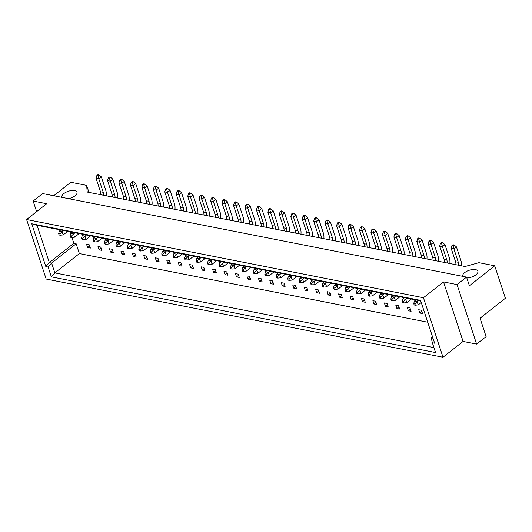 <?xml version="1.0" encoding="UTF-8"?>
<svg xmlns="http://www.w3.org/2000/svg" width="532" height="532" viewBox="0 0 532 532"><rect width="100%" height="100%" fill="white"/><g stroke="black" fill="none" stroke-linecap="round" stroke-linejoin="round"><path stroke-width="0.8" d="M68.502 198.649A7.953 3.598 -18.2 0 0 76.987 192.205A7.953 3.598 -18.2 0 0 74.613 190.616A7.953 3.598 -18.2 0 0 65.862 192.291A7.953 3.598 -18.2 0 0 61.878 197.173A7.953 3.598 -18.2 0 0 61.951 197.359M466.83 277.923A7.953 3.598 -18.2 0 0 474.77 275.609A7.953 3.598 -18.2 0 0 477.882 271.214A7.953 3.598 -18.2 0 0 475.508 269.618A7.953 3.598 -18.2 0 0 466.757 271.3A7.953 3.598 -18.2 0 0 462.774 276.181A7.953 3.598 -18.2 0 0 462.847 276.361M421.457 310.256L418.711 309.717L419.795 313.016L422.541 313.554L421.457 310.256M421.836 311.406L419.795 313.016M410.006 308.001L407.259 307.463L408.343 310.761L411.09 311.3L410.006 308.001M410.385 309.152L408.343 310.761M398.548 305.747L395.801 305.202L396.885 308.5L399.638 309.045L398.548 305.747M398.927 306.891L396.885 308.5M387.097 303.486L384.35 302.947L385.434 306.246L388.18 306.784L387.097 303.486M387.476 304.637L385.434 306.246M375.645 301.232L372.892 300.686L373.976 303.985L376.729 304.53L375.645 301.232M376.018 302.375L373.976 303.985M364.187 298.971L361.441 298.432L362.525 301.73L365.271 302.269L364.187 298.971M364.566 300.121L362.525 301.73M352.736 296.716L349.983 296.171L351.067 299.469L353.82 300.015L352.736 296.716M353.108 297.86L351.067 299.469M341.278 294.455L338.532 293.917L339.615 297.215L342.362 297.754L341.278 294.455M341.657 295.606L339.615 297.215M329.827 292.201L327.074 291.656L328.164 294.954L330.911 295.499L329.827 292.201M330.206 293.351L328.164 294.954M318.369 289.94L315.622 289.401L316.706 292.7L319.459 293.245L318.369 289.94M318.748 291.09L316.706 292.7M306.917 287.686L304.171 287.147L305.255 290.445L308.001 290.984L306.917 287.686M307.297 288.836L305.255 290.445M295.466 285.431L292.713 284.886L293.797 288.184L296.55 288.73L295.466 285.431M295.839 286.575L293.797 288.184M284.008 283.17L281.262 282.632L282.346 285.93L285.092 286.469L284.008 283.17M284.387 284.321L282.346 285.93M272.557 280.916L269.804 280.371L270.888 283.669L273.641 284.214L272.557 280.916M272.929 282.06L270.888 283.669M261.099 278.655L258.353 278.116L259.436 281.415L262.183 281.953L261.099 278.655M261.478 279.805L259.436 281.415M249.648 276.401L246.895 275.855L247.985 279.154L250.732 279.699L249.648 276.401M250.027 277.544L247.985 279.154M238.19 274.14L235.443 273.601L236.527 276.899L239.274 277.438L238.19 274.14M238.569 275.29L236.527 276.899M226.738 271.885L223.992 271.34L225.076 274.638L227.822 275.184L226.738 271.885M227.117 273.036L225.076 274.638M215.287 269.624L212.534 269.086L213.618 272.384L216.371 272.929L215.287 269.624M215.66 270.775L213.618 272.384M203.829 267.37L201.083 266.831L202.167 270.13L204.913 270.668L203.829 267.37M204.208 268.52L202.167 270.13M192.378 265.116L189.625 264.57L190.709 267.869L193.462 268.414L192.378 265.116M192.75 266.259L190.709 267.869M180.92 262.855L178.173 262.316L179.257 265.614L182.004 266.153L180.92 262.855M181.299 264.005L179.257 265.614M169.469 260.6L166.715 260.055L167.799 263.353L170.553 263.899L169.469 260.6M169.848 261.744L167.799 263.353M158.011 258.339L155.264 257.801L156.348 261.099L159.095 261.638L158.011 258.339M158.39 259.49L156.348 261.099M146.559 256.085L143.813 255.54L144.897 258.838L147.643 259.383L146.559 256.085M146.938 257.229L144.897 258.838M135.101 253.824L132.355 253.285L133.439 256.584L136.192 257.122L135.101 253.824M135.48 254.974L133.439 256.584M123.65 251.57L120.904 251.024L121.988 254.323L124.734 254.868L123.65 251.57M124.029 252.72L121.988 254.323M112.199 249.309L109.446 248.77L110.53 252.068L113.283 252.614L112.199 249.309M112.571 250.459L110.53 252.068M100.741 247.054L97.994 246.516L99.078 249.814L101.825 250.353L100.741 247.054M101.12 248.205L99.078 249.814M89.29 244.8L86.536 244.255L87.62 247.553L90.374 248.098L89.29 244.8M89.669 245.944L87.62 247.553M31.754 223.759L420.546 300.38L434.624 343.193L432.33 342.741L435.562 352.563L51.351 276.846L48.119 267.024L45.825 266.572L31.754 223.759L37.06 225.295L49.33 262.608L51.617 263.061L54.849 272.889L433.926 347.589M423.439 297.734L26.6 219.53L46.164 279.041L443.003 357.245L423.439 297.734L443.515 281.92L463.079 341.431L476.612 344.098L457.041 284.587L443.515 281.92M88.95 192.385L86.643 185.375L87.201 192.045L465.048 266.505L478.926 262.682L494.733 265.8L505.4 298.246L480.07 318.203L486.122 336.603L476.612 344.098M481.64 316.966L481.773 317.358L480.203 318.595M86.643 185.375L70.836 182.263L53.732 195.736M463.079 341.431L443.003 357.245M26.6 219.53L46.676 203.716L33.15 201.049L42.66 193.555L466.557 277.092L469.404 285.75L494.733 265.8M33.15 201.049L36.628 211.63M466.557 277.092L457.041 284.587M420.719 300.899L37.06 225.295M432.536 336.856L431.252 337.873L432.988 338.219M71.926 237.452L73.842 243.297L76.136 243.749L79.368 253.578L54.849 272.889L51.351 276.846M79.368 253.578L427.728 322.226M76.136 243.749L51.617 263.061L48.119 267.024M73.842 243.297L49.33 262.608L45.825 266.572M70.064 231.799L70.689 233.694M431.252 337.873L432.33 342.741M421.251 302.528L418.238 304.903L415.326 305.195L414.874 303.819L418.578 300.48M418.238 304.903L417.154 301.604L414.408 301.059L413.73 303.592L414.182 304.969L415.326 305.195M413.73 303.592L414.874 303.819M414.408 301.059L415.831 299.935M455.911 264.703A6.49 4.509 101.1 0 0 455.558 261.724L451.149 248.324L453.902 248.863L453.071 245.791L454.129 244.953L456.436 246.868L460.798 260.128A10.547 7.322 -78.9 0 1 461.297 265.767M458.657 265.249A6.49 4.509 101.1 0 0 458.305 262.263L453.902 248.863L456.436 246.868M454.129 244.953L452.978 244.733L451.921 245.565L453.071 245.791M451.921 245.565L451.149 248.324M399.891 296.796L395.336 300.387L392.417 300.68L391.964 299.303L395.668 295.965M395.336 300.387L394.245 297.089L391.499 296.543L390.821 299.077L391.273 300.454L392.417 300.68M390.821 299.077L391.964 299.303M391.499 296.543L392.922 295.426M433.001 260.188A6.49 4.509 101.1 0 0 432.649 257.209L428.24 243.809L430.993 244.348L430.162 241.275L431.219 240.444L433.527 242.353L437.889 255.619A10.547 7.322 -78.9 0 1 438.395 261.252M435.748 260.733A6.49 4.509 101.1 0 0 435.395 257.754L430.993 244.348L433.527 242.353M431.219 240.444L430.069 240.218L429.018 241.049L430.162 241.275M429.018 241.049L428.24 243.809M411.342 299.05L406.787 302.642L403.874 302.934L403.422 301.564L407.126 298.219M406.787 302.642L405.703 299.343L402.957 298.804L402.278 301.338L402.724 302.715L403.874 302.934M402.278 301.338L403.422 301.564M402.957 298.804L404.38 297.681M444.453 262.449A6.49 4.509 101.1 0 0 444.1 259.47L439.698 246.063L442.444 246.609L441.613 243.53L442.671 242.698L444.978 244.614L449.341 257.874A10.547 7.322 -78.9 0 1 449.846 263.506M447.206 262.988A6.49 4.509 101.1 0 0 446.853 260.008L442.444 246.609L444.978 244.614M442.671 242.698L441.527 242.472L440.469 243.304L441.613 243.53M440.469 243.304L439.698 246.063M388.433 294.542L383.878 298.126L380.965 298.425L380.513 297.049L384.217 293.711M383.878 298.126L382.794 294.828L380.048 294.289L379.369 296.823L379.821 298.199L380.965 298.425M379.369 296.823L380.513 297.049M380.048 294.289L381.471 293.165M421.543 257.934A6.49 4.509 101.1 0 0 421.191 254.954L416.789 241.555L419.535 242.093L418.704 239.014L419.761 238.183L422.076 240.098L426.431 253.358A10.547 7.322 -78.9 0 1 426.937 258.998M424.297 258.472A6.49 4.509 101.1 0 0 423.944 255.493L419.535 242.093L422.076 240.098M419.761 238.183L418.618 237.957L417.56 238.788L418.704 239.014M417.56 238.788L416.789 241.555M376.982 292.281L372.427 295.872L369.507 296.164L369.055 294.788L372.766 291.45M372.427 295.872L371.343 292.573L368.59 292.028L367.911 294.562L368.363 295.938L369.507 296.164M367.911 294.562L369.055 294.788M368.59 292.028L370.013 290.911M410.092 255.673A6.49 4.509 101.1 0 0 409.74 252.693L405.331 239.294L408.084 239.839L407.253 236.76L408.31 235.929L410.618 237.837L414.98 251.104A10.547 7.322 -78.9 0 1 415.485 256.737M412.839 256.218A6.49 4.509 101.1 0 0 412.486 253.239L408.084 239.839L410.618 237.837M408.31 235.929L407.166 235.703L406.109 236.534L407.253 236.76M406.109 236.534L405.331 239.294M354.073 287.765L349.517 291.356L346.605 291.649L346.152 290.279L349.857 286.934M349.517 291.356L348.433 288.058L345.68 287.513L345.002 290.053L345.454 291.423L346.605 291.649M345.002 290.053L346.152 290.279M345.68 287.513L347.103 286.396M387.183 251.164A6.49 4.509 101.1 0 0 386.831 248.178L382.428 234.778L385.175 235.324L384.343 232.245L385.401 231.413L387.708 233.322L392.071 246.589A10.547 7.322 -78.9 0 1 392.576 252.221M389.936 251.703A6.49 4.509 101.1 0 0 389.577 248.723L385.175 235.324L387.708 233.322M385.401 231.413L384.257 231.187L383.2 232.018L384.343 232.245M383.2 232.018L382.428 234.778M331.163 283.25L326.608 286.841L323.695 287.134L323.243 285.764L326.947 282.419M326.608 286.841L325.524 283.543L322.778 282.997L322.099 285.538L322.545 286.908L323.695 287.134M322.099 285.538L323.243 285.764M322.778 282.997L324.194 281.88M364.274 246.648A6.49 4.509 101.1 0 0 363.921 243.663L359.519 230.263L362.265 230.808L361.434 227.729L362.492 226.898L364.799 228.807L369.161 242.073A10.547 7.322 -78.9 0 1 369.667 247.706M367.027 247.187A6.49 4.509 101.1 0 0 366.674 244.208L362.265 230.808L364.799 228.807M362.492 226.898L361.348 226.672L360.29 227.503L361.434 227.729M360.29 227.503L359.519 230.263M365.524 290.026L360.969 293.611L358.056 293.91L357.604 292.534L361.308 289.195M360.969 293.611L359.885 290.312L357.138 289.774L356.46 292.307L356.912 293.684L358.056 293.91M356.46 292.307L357.604 292.534M357.138 289.774L358.561 288.65M398.641 253.418A6.49 4.509 101.1 0 0 398.282 250.439L393.88 237.039L396.626 237.578L395.795 234.499L396.852 233.668L399.166 235.583L403.522 248.843A10.547 7.322 -78.9 0 1 404.027 254.482M401.387 253.957A6.49 4.509 101.1 0 0 401.035 250.978L396.626 237.578L399.166 235.583M396.852 233.668L395.708 233.442L394.651 234.273L395.795 234.499M394.651 234.273L393.88 237.039M342.615 285.511L338.059 289.095L335.147 289.395L334.695 288.018L338.399 284.68M338.059 289.095L336.975 285.797L334.229 285.258L333.551 287.792L334.003 289.169L335.147 289.395M333.551 287.792L334.695 288.018M334.229 285.258L335.652 284.135M375.732 248.903A6.49 4.509 101.1 0 0 375.379 245.924L370.97 232.524L373.717 233.063L372.892 229.99L373.949 229.152L376.257 231.068L380.619 244.328A10.547 7.322 -78.9 0 1 381.118 249.967M378.478 249.448A6.49 4.509 101.1 0 0 378.126 246.462L373.717 233.063L376.257 231.068M373.949 229.152L372.799 228.926L371.742 229.764L372.892 229.99M371.742 229.764L370.97 232.524M319.712 280.996L315.157 284.587L312.237 284.879L311.785 283.503L315.489 280.165M315.157 284.587L314.066 281.288L311.32 280.743L310.641 283.277L311.094 284.653L312.237 284.879M310.641 283.277L311.785 283.503M311.32 280.743L312.743 279.619M352.822 244.388A6.49 4.509 101.1 0 0 352.47 241.408L348.061 228.009L350.814 228.547L349.983 225.475L351.04 224.637L353.348 226.552L357.71 239.812A10.547 7.322 -78.9 0 1 358.209 245.452M355.569 244.933A6.49 4.509 101.1 0 0 355.216 241.947L350.814 228.547L353.348 226.552M351.04 224.637L349.89 224.418L348.839 225.249L349.983 225.475M348.839 225.249L348.061 228.009M308.254 278.735L303.699 282.326L300.786 282.618L300.334 281.248L304.038 277.91M303.699 282.326L302.615 279.027L299.868 278.489L299.19 281.022L299.642 282.399L300.786 282.618M299.19 281.022L300.334 281.248M299.868 278.489L301.292 277.365M341.364 242.133A6.49 4.509 101.1 0 0 341.012 239.154L336.61 225.748L339.356 226.293L338.525 223.214L339.582 222.383L341.896 224.298L346.252 237.558A10.547 7.322 -78.9 0 1 346.758 243.197M344.118 242.672A6.49 4.509 101.1 0 0 343.765 239.693L339.356 226.293L341.896 224.298M339.582 222.383L338.438 222.157L337.381 222.988L338.525 223.214M337.381 222.988L336.61 225.748M285.345 274.226L280.79 277.81L277.877 278.11L277.425 276.733L281.129 273.395M280.79 277.81L279.706 274.512L276.959 273.973L276.281 276.507L276.733 277.884L277.877 278.11M276.281 276.507L277.425 276.733M276.959 273.973L278.382 272.85M318.462 237.618A6.49 4.509 101.1 0 0 318.103 234.639L313.7 221.239L316.447 221.778L315.616 218.699L316.673 217.867L318.987 219.782L323.343 233.043A10.547 7.322 -78.9 0 1 323.848 238.682M321.208 238.156A6.49 4.509 101.1 0 0 320.856 235.177L316.447 221.778L318.987 219.782M316.673 217.867L315.529 217.641L314.472 218.472L315.616 218.699M314.472 218.472L313.7 221.239M262.436 269.711L257.88 273.295L254.968 273.594L254.515 272.218L258.22 268.879M257.88 273.295L256.796 269.997L254.05 269.458L253.372 271.992L253.824 273.368L254.968 273.594M253.372 271.992L254.515 272.218M254.05 269.458L255.473 268.334M295.553 233.102A6.49 4.509 101.1 0 0 295.2 230.123L290.791 216.724L293.538 217.262L292.713 214.183L293.764 213.352L296.078 215.267L300.44 228.527A10.547 7.322 -78.9 0 1 300.939 234.166M298.299 233.641A6.49 4.509 101.1 0 0 297.947 230.662L293.538 217.262L296.078 215.267M293.764 213.352L292.62 213.126L291.563 213.957L292.713 214.183M291.563 213.957L290.791 216.724M239.533 265.195L234.971 268.78L232.058 269.079L231.606 267.702L235.31 264.364M234.971 268.78L233.887 265.481L231.141 264.943L230.462 267.476L230.915 268.853L232.058 269.079M230.462 267.476L231.606 267.702M231.141 264.943L232.564 263.819M272.643 228.587A6.49 4.509 101.1 0 0 272.291 225.608L267.882 212.208L270.635 212.747L269.804 209.675L270.861 208.837L273.169 210.752L277.531 224.012A10.547 7.322 -78.9 0 1 278.03 229.651M275.39 229.132A6.49 4.509 101.1 0 0 275.037 226.147L270.635 212.747L273.169 210.752M270.861 208.837L269.711 208.611L268.653 209.448L269.804 209.675M268.653 209.448L267.882 212.208M216.624 260.68L212.069 264.271L209.149 264.564L208.697 263.187L212.408 259.849M212.069 264.271L210.985 260.973L208.231 260.427L207.553 262.961L208.005 264.338L209.149 264.564M207.553 262.961L208.697 263.187M208.231 260.427L209.655 259.303M249.734 224.072A6.49 4.509 101.1 0 0 249.382 221.093L244.973 207.693L247.726 208.231L246.895 205.159L247.952 204.321L250.259 206.236L254.622 219.497A10.547 7.322 -78.9 0 1 255.127 225.136M252.481 224.617A6.49 4.509 101.1 0 0 252.128 221.638L247.726 208.231L250.259 206.236M247.952 204.321L246.808 204.102L245.751 204.933L246.895 205.159M245.751 204.933L244.973 207.693M193.715 256.165L189.159 259.756L186.24 260.048L185.794 258.672L189.498 255.333M189.159 259.756L188.075 256.457L185.322 255.912L184.644 258.446L185.096 259.822L186.24 260.048M184.644 258.446L185.794 258.672M185.322 255.912L186.745 254.795M226.825 219.556A6.49 4.509 101.1 0 0 226.472 216.577L222.063 203.177L224.817 203.723L223.985 200.644L225.043 199.813L227.35 201.721L231.713 214.988A10.547 7.322 -78.9 0 1 232.218 220.62M229.571 220.102A6.49 4.509 101.1 0 0 229.219 217.123L224.817 203.723L227.35 201.721M225.043 199.813L223.899 199.586L222.842 200.418L223.985 200.644M222.842 200.418L222.063 203.177M170.805 251.649L166.25 255.24L163.337 255.533L162.885 254.156L166.589 250.818M166.25 255.24L165.166 251.942L162.413 251.397L161.735 253.937L162.187 255.307L163.337 255.533M161.735 253.937L162.885 254.156M162.413 251.397L163.836 250.279M203.916 215.041A6.49 4.509 101.1 0 0 203.563 212.062L199.161 198.662L201.907 199.207L201.076 196.128L202.133 195.297L204.441 197.206L208.803 210.473A10.547 7.322 -78.9 0 1 209.309 216.105M206.669 215.586A6.49 4.509 101.1 0 0 206.31 212.607L201.907 199.207L204.441 197.206M202.133 195.297L200.99 195.071L199.932 195.902L201.076 196.128M199.932 195.902L199.161 198.662M147.896 247.134L143.341 250.725L140.428 251.018L139.976 249.648L143.68 246.303M143.341 250.725L142.257 247.427L139.51 246.881L138.832 249.422L139.284 250.791L140.428 251.018M138.832 249.422L139.976 249.648M139.51 246.881L140.933 245.764M181.006 210.532A6.49 4.509 101.1 0 0 180.654 207.547L176.252 194.147L178.998 194.692L178.167 191.613L179.224 190.782L181.532 192.69L185.894 205.957A10.547 7.322 -78.9 0 1 186.4 211.59M183.759 211.071A6.49 4.509 101.1 0 0 183.407 208.092L178.998 194.692L181.532 192.69M179.224 190.782L178.08 190.556L177.023 191.387L178.167 191.613M177.023 191.387L176.252 194.147M124.987 242.619L120.431 246.21L117.519 246.502L117.067 245.132L120.771 241.787M120.431 246.21L119.348 242.911L116.601 242.373L115.923 244.906L116.375 246.276L117.519 246.502M115.923 244.906L117.067 245.132M116.601 242.373L118.024 241.249M158.097 206.017A6.49 4.509 101.1 0 0 157.745 203.031L153.342 189.631L156.089 190.177L155.258 187.098L156.315 186.267L158.629 188.175L162.985 201.442A10.547 7.322 -78.9 0 1 163.49 207.074M160.85 206.556A6.49 4.509 101.1 0 0 160.498 203.576L156.089 190.177L158.629 188.175M156.315 186.267L155.171 186.04L154.114 186.872L155.258 187.098M154.114 186.872L153.342 189.631M102.078 238.103L97.522 241.694L94.61 241.987L94.157 240.617L97.861 237.279M97.522 241.694L96.438 238.396L93.692 237.857L93.014 240.391L93.466 241.767L94.61 241.987M93.014 240.391L94.157 240.617M93.692 237.857L95.115 236.733M135.195 201.502A6.49 4.509 101.1 0 0 134.842 198.522L130.433 185.123L133.18 185.661L132.355 182.582L133.406 181.751L135.72 183.666L140.076 196.926A10.547 7.322 -78.9 0 1 140.581 202.566M137.941 202.04A6.49 4.509 101.1 0 0 137.589 199.061L133.18 185.661L135.72 183.666M133.406 181.751L132.262 181.525L131.205 182.356L132.355 182.582M131.205 182.356L130.433 185.123M79.168 233.595L74.613 237.179L71.7 237.478L71.248 236.102L74.952 232.763M74.613 237.179L73.529 233.881L70.783 233.342L70.104 235.876L70.556 237.252L71.7 237.478M70.104 235.876L71.248 236.102M70.783 233.342L72.206 232.218M112.285 196.986A6.49 4.509 101.1 0 0 111.933 194.007L107.524 180.607L110.27 181.146L109.446 178.067L110.503 177.236L112.811 179.151L117.173 192.411A10.547 7.322 -78.9 0 1 117.672 198.05M115.032 197.525A6.49 4.509 101.1 0 0 114.679 194.546L110.27 181.146L112.811 179.151M110.503 177.236L109.353 177.01L108.295 177.841L109.446 178.067M108.295 177.841L107.524 180.607M296.803 276.48L292.248 280.071L289.328 280.364L288.876 278.987L292.587 275.649M292.248 280.071L291.164 276.773L288.411 276.228L287.732 278.761L288.184 280.138L289.328 280.364M287.732 278.761L288.876 278.987M288.411 276.228L289.834 275.111M329.913 239.872A6.49 4.509 101.1 0 0 329.561 236.893L325.152 223.493L327.905 224.038L327.074 220.96L328.131 220.128L330.438 222.037L334.801 235.304A10.547 7.322 -78.9 0 1 335.306 240.936M332.66 240.417A6.49 4.509 101.1 0 0 332.307 237.438L327.905 224.038L330.438 222.037M328.131 220.128L326.987 219.902L325.93 220.733L327.074 220.96M325.93 220.733L325.152 223.493M273.894 271.965L269.338 275.556L266.426 275.849L265.973 274.472L269.677 271.134M269.338 275.556L268.254 272.258L265.501 271.712L264.823 274.253L265.275 275.623L266.426 275.849M264.823 274.253L265.973 274.472M265.501 271.712L266.924 270.595M307.004 235.357A6.49 4.509 101.1 0 0 306.651 232.378L302.243 218.978L304.996 219.523L304.164 216.444L305.222 215.613L307.529 217.522L311.892 230.788A10.547 7.322 -78.9 0 1 312.397 236.421M309.757 235.902A6.49 4.509 101.1 0 0 309.398 232.923L304.996 219.523L307.529 217.522M305.222 215.613L304.078 215.387L303.021 216.218L304.164 216.444M303.021 216.218L302.243 218.978M250.984 267.45L246.429 271.041L243.516 271.333L243.064 269.963L246.768 266.618M246.429 271.041L245.345 267.742L242.592 267.197L241.914 269.737L242.366 271.107L243.516 271.333M241.914 269.737L243.064 269.963M242.592 267.197L244.015 266.08M284.095 230.848A6.49 4.509 101.1 0 0 283.742 227.862L279.34 214.463L282.086 215.008L281.255 211.929L282.312 211.098L284.62 213.006L288.982 226.273A10.547 7.322 -78.9 0 1 289.488 231.905M286.848 231.387A6.49 4.509 101.1 0 0 286.495 228.408L282.086 215.008L284.62 213.006M282.312 211.098L281.169 210.872L280.111 211.703L281.255 211.929M280.111 211.703L279.34 214.463M228.075 262.934L223.52 266.525L220.607 266.818L220.155 265.448L223.859 262.103M223.52 266.525L222.436 263.227L219.689 262.688L219.011 265.222L219.463 266.592L220.607 266.818M219.011 265.222L220.155 265.448M219.689 262.688L221.113 261.564M261.185 226.333A6.49 4.509 101.1 0 0 260.833 223.347L256.431 209.947L259.177 210.492L258.346 207.413L259.403 206.582L261.717 208.491L266.073 221.758A10.547 7.322 -78.9 0 1 266.579 227.39M263.938 226.871A6.49 4.509 101.1 0 0 263.586 223.892L259.177 210.492L261.717 208.491M259.403 206.582L258.259 206.356L257.202 207.187L258.346 207.413M257.202 207.187L256.431 209.947M205.166 258.419L200.611 262.01L197.698 262.303L197.246 260.933L200.95 257.594M200.611 262.01L199.527 258.712L196.78 258.173L196.102 260.707L196.554 262.083L197.698 262.303M196.102 260.707L197.246 260.933M196.78 258.173L198.203 257.049M238.283 221.817A6.49 4.509 101.1 0 0 237.924 218.838L233.521 205.432L236.268 205.977L235.437 202.898L236.494 202.067L238.808 203.982L243.164 217.242A10.547 7.322 -78.9 0 1 243.669 222.881M241.029 222.356A6.49 4.509 101.1 0 0 240.677 219.377L236.268 205.977L238.808 203.982M236.494 202.067L235.35 201.841L234.293 202.672L235.437 202.898M234.293 202.672L233.521 205.432M182.257 253.91L177.701 257.495L174.789 257.794L174.336 256.417L178.04 253.079M177.701 257.495L176.617 254.196L173.871 253.658L173.193 256.191L173.645 257.568L174.789 257.794M173.193 256.191L174.336 256.417M173.871 253.658L175.294 252.534M215.374 217.302A6.49 4.509 101.1 0 0 215.021 214.323L210.612 200.923L213.359 201.462L212.534 198.383L213.585 197.552L215.899 199.467L220.261 212.727A10.547 7.322 -78.9 0 1 220.76 218.366M218.12 217.841A6.49 4.509 101.1 0 0 217.768 214.862L213.359 201.462L215.899 199.467M213.585 197.552L212.441 197.325L211.384 198.157L212.534 198.383M211.384 198.157L210.612 200.923M159.347 249.395L154.792 252.979L151.879 253.279L151.427 251.902L155.131 248.564M154.792 252.979L153.708 249.681L150.962 249.142L150.283 251.676L150.736 253.052L151.879 253.279M150.283 251.676L151.427 251.902M150.962 249.142L152.385 248.018M192.464 212.787A6.49 4.509 101.1 0 0 192.112 209.808L187.703 196.408L190.456 196.946L189.625 193.867L190.682 193.036L192.99 194.951L197.352 208.212A10.547 7.322 -78.9 0 1 197.851 213.851M195.211 213.325A6.49 4.509 101.1 0 0 194.858 210.346L190.456 196.946L192.99 194.951M190.682 193.036L189.532 192.81L188.474 193.648L189.625 193.867M188.474 193.648L187.703 196.408M136.445 244.88L131.889 248.464L128.97 248.763L128.518 247.387L132.222 244.048M131.889 248.464L130.805 245.166L128.052 244.627L127.374 247.161L127.826 248.537L128.97 248.763M127.374 247.161L128.518 247.387M128.052 244.627L129.476 243.503M169.555 208.271A6.49 4.509 101.1 0 0 169.203 205.292L164.794 191.892L167.547 192.431L166.715 189.359L167.773 188.521L170.08 190.436L174.443 203.696A10.547 7.322 -78.9 0 1 174.948 209.335M172.302 208.817A6.49 4.509 101.1 0 0 171.949 205.831L167.547 192.431L170.08 190.436M167.773 188.521L166.622 188.295L165.572 189.133L166.715 189.359M165.572 189.133L164.794 191.892M113.535 240.364L108.98 243.955L106.061 244.248L105.609 242.871L109.319 239.533M108.98 243.955L107.896 240.657L105.143 240.112L104.465 242.645L104.917 244.022L106.061 244.248M104.465 242.645L105.609 242.871M105.143 240.112L106.566 238.994M146.646 203.756A6.49 4.509 101.1 0 0 146.293 200.777L141.884 187.377L144.638 187.916L143.806 184.843L144.864 184.012L147.171 185.921L151.534 199.181A10.547 7.322 -78.9 0 1 152.039 204.82M149.392 204.301A6.49 4.509 101.1 0 0 149.04 201.322L144.638 187.916L147.171 185.921M144.864 184.012L143.72 183.786L142.662 184.617L143.806 184.843M142.662 184.617L141.884 187.377M90.626 235.849L86.071 239.44L83.158 239.733L82.706 238.356L86.41 235.018M86.071 239.44L84.987 236.142L82.234 235.596L81.556 238.13L82.008 239.506L83.158 239.733M81.556 238.13L82.706 238.356M82.234 235.596L83.657 234.479M123.737 199.241A6.49 4.509 101.1 0 0 123.384 196.261L118.982 182.862L121.728 183.407L120.897 180.328L121.954 179.497L124.262 181.405L128.624 194.672A10.547 7.322 -78.9 0 1 129.13 200.305M126.49 199.786A6.49 4.509 101.1 0 0 126.131 196.807L121.728 183.407L124.262 181.405M121.954 179.497L120.811 179.271L119.753 180.102L120.897 180.328M119.753 180.102L118.982 182.862M67.717 231.334L63.162 234.925L60.249 235.217L59.797 233.841L63.501 230.502M63.162 234.925L62.078 231.626L59.331 231.081L58.653 233.621L59.099 234.991L60.249 235.217M58.653 233.621L59.797 233.841M59.331 231.081L60.754 229.964M100.827 194.725A6.49 4.509 101.1 0 0 100.475 191.746L96.073 178.346L98.819 178.892L97.988 175.813L99.045 174.981L101.353 176.89L105.715 190.157A10.547 7.322 -78.9 0 1 106.22 195.789M103.58 195.271A6.49 4.509 101.1 0 0 103.228 192.291L98.819 178.892L101.353 176.89M99.045 174.981L97.901 174.755L96.844 175.587L97.988 175.813M96.844 175.587L96.073 178.346M455.558 261.724L458.305 262.263M432.649 257.209L435.395 257.754M444.1 259.47L446.853 260.008M421.191 254.954L423.944 255.493M409.74 252.693L412.486 253.239M386.831 248.178L389.577 248.723M363.921 243.663L366.674 244.208M398.282 250.439L401.035 250.978M375.379 245.924L378.126 246.462M352.47 241.408L355.216 241.947M341.012 239.154L343.765 239.693M318.103 234.639L320.856 235.177M295.2 230.123L297.947 230.662M272.291 225.608L275.037 226.147M249.382 221.093L252.128 221.638M226.472 216.577L229.219 217.123M203.563 212.062L206.31 212.607M180.654 207.547L183.407 208.092M157.745 203.031L160.498 203.576M134.842 198.522L137.589 199.061M111.933 194.007L114.679 194.546M329.561 236.893L332.307 237.438M306.651 232.378L309.398 232.923M283.742 227.862L286.495 228.408M260.833 223.347L263.586 223.892M237.924 218.838L240.677 219.377M215.021 214.323L217.768 214.862M192.112 209.808L194.858 210.346M169.203 205.292L171.949 205.831M146.293 200.777L149.04 201.322M123.384 196.261L126.131 196.807M100.475 191.746L103.228 192.291"/></g></svg>
